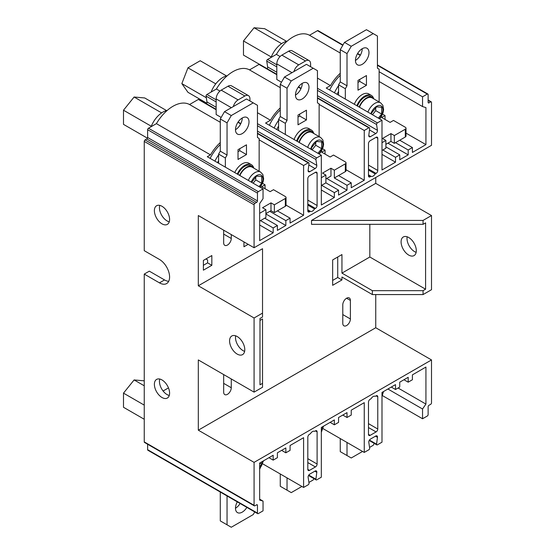 <?xml version="1.0" encoding="UTF-8"?>
<svg xmlns="http://www.w3.org/2000/svg" width="555" height="555" viewBox="0 0 555 555"><rect width="100%" height="100%" fill="white"/><g stroke="black" fill="none" stroke-linecap="round" stroke-linejoin="round"><path stroke-width="0.83" d="M367.91 112.103A11.35 6.556 -60 0 1 374.896 103.355A11.35 6.556 -60 0 1 380.57 102.793L372.121 97.916A11.35 6.556 120 0 0 366.446 98.478A11.35 6.556 120 0 0 359.46 107.226M307.692 147.38A11.35 6.556 -60 0 1 314.907 137.987A11.35 6.556 -60 0 1 320.589 137.425L312.139 132.548A11.35 6.556 120 0 0 306.464 133.11A11.35 6.556 120 0 0 299.242 142.503M248.328 180.424A11.35 6.556 -60 0 1 254.925 172.626A11.35 6.556 -60 0 1 260.6 172.064L252.15 167.18A11.35 6.556 120 0 0 246.475 167.742A11.35 6.556 120 0 0 239.878 175.546M373.987 98.991A11.946 6.896 120 0 0 372.419 97.403A11.946 6.896 120 0 0 366.446 97.992A11.946 6.896 120 0 0 359.147 107.046M372.419 97.403L370.733 96.424A11.946 6.896 120 0 0 364.76 97.014A11.946 6.896 120 0 0 357.462 106.067M314.005 133.63A11.946 6.896 120 0 0 312.437 132.034A11.946 6.896 120 0 0 306.464 132.624A11.946 6.896 120 0 0 298.923 142.323M312.437 132.034L310.745 131.056A11.946 6.896 120 0 0 304.771 131.646A11.946 6.896 120 0 0 297.237 141.345M254.017 168.262A11.946 6.896 120 0 0 252.449 166.667A11.946 6.896 120 0 0 246.475 167.256A11.946 6.896 120 0 0 239.573 175.373M252.449 166.667L250.756 165.688A11.946 6.896 120 0 0 244.783 166.285A11.946 6.896 120 0 0 237.887 174.395M373.633 98.471A13.147 7.59 120 0 0 371.33 95.391A13.147 7.59 120 0 0 364.76 96.043A13.147 7.59 120 0 0 356.844 105.714M371.33 95.391L368.798 93.927A13.147 7.59 120 0 0 362.221 94.579A13.147 7.59 120 0 0 354.312 104.25M313.651 133.103A13.147 7.59 120 0 0 311.341 130.023A13.147 7.59 120 0 0 304.771 130.675A13.147 7.59 120 0 0 296.613 140.984M311.341 130.023L308.809 128.559A13.147 7.59 120 0 0 302.239 129.211A13.147 7.59 120 0 0 294.074 139.52M253.663 167.735A13.147 7.59 120 0 0 251.359 164.655A13.147 7.59 120 0 0 244.783 165.307A13.147 7.59 120 0 0 237.276 174.048M251.359 164.655L248.82 163.191A13.147 7.59 120 0 0 242.251 163.843A13.147 7.59 120 0 0 234.744 172.584M237.297 501.866A9.56 5.515 120 0 0 237.471 512.605A9.56 5.515 120 0 0 242.251 512.126A9.56 5.515 120 0 0 246.85 507.381M240.093 503.482A9.56 5.515 -60 0 1 235.493 508.227M242.251 117.993A9.56 5.515 120 0 0 236.007 126.415A9.56 5.515 120 0 0 237.471 134.074A9.56 5.515 120 0 0 242.251 133.602A9.56 5.515 120 0 0 248.494 125.173A9.56 5.515 120 0 0 247.03 117.514A9.56 5.515 120 0 0 242.251 117.993A9.56 5.515 -60 0 1 235.493 129.697M302.239 83.354A9.56 5.515 120 0 0 295.995 91.783A9.56 5.515 120 0 0 297.459 99.442A9.56 5.515 120 0 0 302.239 98.963A9.56 5.515 120 0 0 308.483 90.541A9.56 5.515 120 0 0 307.019 82.882A9.56 5.515 120 0 0 302.239 83.354A9.56 5.515 -60 0 1 295.475 95.065M362.221 48.722A9.56 5.515 120 0 0 355.977 57.144A9.56 5.515 120 0 0 357.441 64.81A9.56 5.515 120 0 0 362.221 64.331A9.56 5.515 120 0 0 368.471 55.909A9.56 5.515 120 0 0 367.001 48.25A9.56 5.515 120 0 0 362.221 48.722A9.56 5.515 -60 0 1 355.464 60.433M368.478 170.038L375.194 173.916A4.183 2.414 -60 0 1 373.12 176.088A4.183 2.414 -60 0 1 371.052 176.31L368.478 174.818M307.81 209.839L310.391 211.33L309.503 211.844A2.386 1.381 -60 0 1 308.309 211.961A2.386 1.381 -60 0 1 307.81 210.865L307.81 178.668A2.386 1.381 -60 0 1 309.503 175.748L315.42 172.327A2.386 1.381 -60 0 1 316.614 172.21A2.386 1.381 -60 0 1 317.106 173.306L315.42 172.327M307.81 200.133L317.106 205.503A2.386 1.381 -60 0 1 315.42 208.43L314.532 208.937A4.183 2.414 -60 0 1 312.458 211.108A4.183 2.414 -60 0 1 310.391 211.33M346.591 298.229A5.377 3.101 120 0 0 342.789 304.82L342.789 323.35A5.377 3.101 120 0 0 343.906 325.813A5.377 3.101 120 0 0 348.047 324.377A5.377 3.101 120 0 0 350.392 318.965L350.392 300.428A5.377 3.101 120 0 0 349.282 297.966A5.377 3.101 120 0 0 346.591 298.229L350.392 300.428M161.984 206.28A10.753 6.209 -120 0 0 156.607 205.745A10.753 6.209 -120 0 0 154.963 214.369A10.753 6.209 -120 0 0 161.984 223.838A10.753 6.209 -120 0 0 167.36 224.373A10.753 6.209 -120 0 0 169.011 215.756A10.753 6.209 -120 0 0 161.984 206.28M159.778 205.385A10.753 6.209 -120 0 0 167.055 220.918A10.753 6.209 -120 0 0 169.261 221.813M161.984 379.939A10.753 6.209 -120 0 0 156.607 379.405A10.753 6.209 -120 0 0 154.963 388.021A10.753 6.209 -120 0 0 161.984 397.498A10.753 6.209 -120 0 0 167.36 398.032A10.753 6.209 -120 0 0 169.011 389.416A10.753 6.209 -120 0 0 161.984 379.939M159.778 379.037A10.753 6.209 -120 0 0 167.055 394.57A10.753 6.209 -120 0 0 169.261 395.465M408.695 255.064A10.753 6.209 60 0 1 401.667 245.588A10.753 6.209 60 0 1 403.318 236.971A10.753 6.209 60 0 1 408.695 237.498A10.753 6.209 60 0 1 415.716 246.975A10.753 6.209 60 0 1 414.072 255.591A10.753 6.209 60 0 1 408.695 255.064M407.162 236.798A10.753 6.209 -120 0 0 414.606 251.644A10.753 6.209 -120 0 0 416.139 252.352M237.179 336.524A10.753 6.209 -120 0 0 231.803 335.99A10.753 6.209 -120 0 0 230.158 344.606A10.753 6.209 -120 0 0 237.179 354.083A10.753 6.209 -120 0 0 242.556 354.617A10.753 6.209 -120 0 0 244.207 346.001A10.753 6.209 -120 0 0 237.179 336.524M235.646 335.817A10.753 6.209 -120 0 0 243.097 350.67A10.753 6.209 -120 0 0 244.63 351.37M325.896 178.967L330.96 176.039L330.96 168.234L322.517 173.111L325.896 175.061L321.331 177.697M286.04 197.504L286.04 205.308A2.386 1.381 180 0 1 285.339 206.28L285.339 198.475A2.386 1.381 0 0 0 286.04 197.504A2.386 1.381 0 0 0 285.339 196.525L273.511 189.699L270.132 191.648L261.683 186.771L265.061 184.815L262.584 183.386M259.15 171.224L259.15 138.479L257.458 137.501L257.458 105.304L253.233 102.869L231.268 115.551L227.044 122.87L220.286 118.964L220.286 151.161L218.594 154.089L225.351 157.988L225.351 167.159M218.594 154.089L218.594 163.26M319.132 136.592L319.132 103.847L317.446 102.869L317.446 70.672L313.221 68.237L291.25 80.919L287.032 88.238L280.268 84.332L280.268 116.529L278.582 119.457L285.339 123.356L285.339 134.476M278.582 119.457L278.582 130.578M346.029 162.865L346.029 170.669A2.386 1.381 180 0 1 345.328 171.648L345.328 163.843A2.386 1.381 0 0 0 346.029 162.865A2.386 1.381 0 0 0 345.328 161.894L333.5 155.06L330.121 157.016L321.671 152.139L325.05 150.183L322.573 148.754M379.12 101.96L379.12 69.209L377.435 68.237L377.435 36.04L373.21 33.605L351.239 46.287L347.014 53.599L340.257 49.7L340.257 81.897L338.564 84.818L345.328 88.724L345.328 99.068M338.564 84.818L338.564 95.162M406.01 128.233L406.01 136.037A2.386 1.381 180 0 1 405.31 137.016L405.31 129.211A2.386 1.381 0 0 0 406.01 128.233A2.386 1.381 0 0 0 405.31 127.261L393.481 120.428L390.103 122.384L381.653 117.5L385.038 115.551L382.555 114.122M259.657 221.112L265.907 217.498L265.907 209.693L259.657 213.307M321.331 185.502L325.896 182.866L325.896 175.061M381.993 150.481L385.878 148.234L385.878 140.429L381.993 142.677M345.328 88.724L347.014 85.796L347.014 53.599M366.446 85.31L366.446 75.556L357.996 80.433L357.996 90.188L366.446 85.31L359.689 81.405L357.996 82.383M285.339 123.356L287.032 120.428L287.032 88.238M298.014 115.065L298.014 124.819L306.464 119.942L306.464 110.188L298.014 115.065M238.026 159.452L246.475 154.574L246.475 144.82L238.026 149.697L238.026 159.452M225.351 157.988L227.044 155.06L227.044 122.87M220.286 492.042L220.286 520.909L227.044 524.808L227.044 495.948M227.044 524.808L231.268 527.25L253.233 514.568L254.752 511.946M342.789 415.057L347.014 417.499L351.239 415.057L351.239 410.18L364.253 402.666L364.253 452.422L368.839 449.772A1.193 0.687 120 0 0 369.672 448.162L368.791 442.307A2.386 1.381 -60 0 1 370.456 439.081L375.79 436.008A2.386 1.381 -60 0 1 376.984 435.89A2.386 1.381 -60 0 1 377.456 437.305L375.499 436.175M330.121 422.376L334.346 424.811L338.564 422.376L338.564 417.499L347.014 412.622L347.014 417.499M280.268 473.984L280.268 486.277L291.25 492.618L301.899 486.471M308.892 482.434L313.221 479.936L313.964 478.646M287.032 490.176L287.032 477.883M403.964 379.745L408.189 382.18L412.407 379.745L412.407 374.861L425.928 367.056L425.928 404.082L422.549 409.007L422.549 418.768L427.281 416.035A1.193 0.687 120 0 0 428.127 414.571L428.127 406.766A1.193 0.687 -60 0 1 428.966 405.303L430.659 404.324A1.193 0.687 120 0 0 431.506 402.861L431.506 359.938L375.742 327.741L375.742 294.573M391.289 387.057L395.514 389.499L399.739 387.057L399.739 382.18L408.189 377.303L408.189 382.18M340.257 438.568L340.257 451.645L347.014 455.544L347.014 442.474M347.014 455.544L351.239 457.986L362.561 451.451M369.561 447.406L373.21 445.304L374.285 443.431M265.907 213.599L270.979 210.671L274.357 212.62L285.339 206.28M269.792 211.351L285.846 220.619L290.071 218.184L277.396 210.865M260.503 220.619L273.171 227.939L277.396 225.496L264.721 218.184M214.896 161.123A27.133 15.665 -60 0 1 218.594 154.949M220.286 144.584A31.066 17.933 120 0 0 210.137 158.376M218.594 160.679A26.286 15.179 120 0 0 217.553 162.657M334.429 92.775A27.133 15.665 -60 0 1 338.564 85.685M340.257 75.32A31.066 17.933 120 0 0 329.663 90.021M338.564 91.415A26.286 15.179 120 0 0 337.086 94.308M274.156 128.025A27.133 15.665 -60 0 1 278.582 120.317M280.268 109.952A31.066 17.933 120 0 0 269.383 125.263M278.582 126.047A26.286 15.179 120 0 0 276.813 129.558M276.806 66.891L266.74 61.078L267.621 66.94L276.806 72.24M267.226 68.764A2.386 1.381 120 0 0 267.621 66.94M266.74 61.078A1.193 0.687 -60 0 1 267.572 59.468L276.39 54.383A33.453 19.314 -60 0 1 309.503 35.263L317.446 30.678A1.193 0.687 -60 0 1 318.043 30.615L342.969 45.01M216.145 101.919L206.078 96.105A1.193 0.687 -60 0 1 206.911 94.496L216.401 89.015A33.453 19.314 -60 0 1 249.514 69.895L259.005 64.422A1.193 0.687 -60 0 1 259.601 64.359L276.806 74.294M206.078 96.105L206.959 101.96L216.145 107.261M206.564 103.785A2.386 1.381 120 0 0 206.959 101.96M148.469 128.233L258.304 191.648A1.193 0.687 120 0 0 257.458 193.112L147.623 129.697A1.193 0.687 -60 0 1 148.469 128.233L156.413 123.647A33.453 19.314 -60 0 1 189.526 104.527L198.336 99.442A1.193 0.687 -60 0 1 198.94 99.38L216.145 109.314M322.975 428.592L364.253 452.422M369.443 440.06L376.574 444.18A1.193 0.687 120 0 0 376.81 444.888A1.193 0.687 120 0 0 377.407 444.826L381.993 442.182L381.993 392.427L395.514 384.622L395.514 389.499M376.574 444.18L377.456 437.305M262.765 463.876L303.592 487.443L308.178 484.799A1.193 0.687 120 0 0 309.01 483.19L308.129 477.328A2.386 1.381 -60 0 1 309.794 474.109L315.122 471.029A2.386 1.381 -60 0 1 316.322 470.911A2.386 1.381 -60 0 1 316.794 472.326L314.838 471.195M308.781 475.087L315.913 479.201A1.193 0.687 120 0 0 316.149 479.909A1.193 0.687 120 0 0 316.745 479.853L321.331 477.203L321.331 427.447L334.346 419.934L334.346 424.811M315.913 479.201L316.794 472.326M243.943 241.89L243.943 246.767L248.168 244.332M337.724 257.014L337.724 277.5L332.653 280.428M205.919 258.963L207.612 259.941L207.612 262.862L203.387 265.304M144.244 441.884L254.079 505.3A1.193 0.687 120 0 0 254.329 505.848L144.494 442.432A1.193 0.687 -60 0 1 144.244 441.884L144.244 274.087L149.316 271.159L164.523 279.935A14.34 8.276 -120 0 0 168.692 281.309M203.387 260.427L203.387 270.181L211.837 265.304L211.837 255.55L203.387 260.427M315.42 430.86A2.386 1.381 -60 0 1 316.614 430.742A2.386 1.381 -60 0 1 317.106 431.839L315.42 430.86L314.532 431.374A4.183 2.414 -60 0 0 310.391 433.767L309.503 434.274A2.386 1.381 -60 0 0 307.81 437.201L307.81 469.398L309.503 470.376A2.386 1.381 -60 0 1 308.309 470.494A2.386 1.381 -60 0 1 307.81 469.398M370.164 176.816A2.386 1.381 -60 0 1 368.971 176.934A2.386 1.381 -60 0 1 368.478 175.845L370.164 176.816L371.052 176.31M314.532 208.937L307.81 205.059M368.478 434.378L370.164 435.349A2.386 1.381 -60 0 1 368.971 435.467A2.386 1.381 -60 0 1 368.478 434.378L368.478 402.181A2.386 1.381 -60 0 1 370.164 399.253L371.052 398.74A4.183 2.414 -60 0 1 375.194 396.353L376.082 395.84A2.386 1.381 -60 0 1 377.275 395.722A2.386 1.381 -60 0 1 377.768 396.811L377.768 429.008A2.386 1.381 -60 0 1 376.082 431.936L368.478 427.544M268.946 457.688L273.171 460.13L273.171 455.253L259.657 463.057L259.657 500.083L263.035 501.103L263.035 510.857L258.304 513.59A1.193 0.687 120 0 1 257.707 513.652A1.193 0.687 120 0 1 257.458 513.104L257.458 505.3L256.611 504.814A1.193 0.687 -60 0 1 257.208 504.752A1.193 0.687 -60 0 1 257.458 505.3M281.621 450.376L285.846 452.811L285.846 447.934L277.396 452.811L277.396 457.688L273.171 460.13M265.907 213.987L285.846 225.496L277.396 230.38L277.396 225.496M259.657 225.011L273.171 232.816L259.657 240.62L259.657 203.595L263.035 198.669L263.035 188.915L207.272 156.718L210.484 154.866L156.413 123.647M286.04 205.121L303.592 215.257L290.071 223.061L290.071 218.184M321.331 189.99L334.346 197.504L321.331 205.01L321.331 155.254L265.567 123.064L270.472 120.234L257.458 112.72M321.671 185.308L334.346 192.62L338.564 190.185L338.564 195.062L347.014 190.185L326.735 178.474M345.328 163.843L334.346 170.184L334.346 177.988L347.014 185.308L351.239 182.866L351.239 187.743L364.253 180.236L364.253 130.481L368.839 127.83L317.446 98.159M346.029 169.712L364.253 180.236M382.839 149.989L395.514 157.308L399.739 154.866L399.739 159.743L408.189 154.866L387.91 143.162M381.993 154.38L395.514 162.185L381.993 169.99L381.993 120.234L326.229 88.044L330.461 85.602L317.446 78.088M385.878 144.335L390.949 141.407L394.327 143.356L395.514 142.677L408.189 149.989L412.407 147.554L412.407 152.431L425.928 144.626L425.928 107.601L422.549 106.574L422.549 96.82L427.281 94.086L377.435 65.31M406.01 133.124L425.928 144.626M387.91 389.006L422.549 409.007M398.088 388.014L425.928 404.082M382.36 395.562L422.549 418.768M259.657 499.153L263.035 501.103M285.846 452.811L290.071 450.376L290.071 445.498L303.592 437.694L303.592 487.443M340.257 73.274A33.453 19.314 120 0 0 330.461 85.602M379.12 81.502L422.549 106.574M379.12 71.748L422.549 96.82M319.132 104.43L364.253 130.481M220.286 142.545A33.453 19.314 120 0 0 210.484 154.866M303.592 215.257L303.592 165.501L308.178 162.851L257.458 133.575M259.15 139.846L303.592 165.501M144.244 141.407A1.193 0.687 -60 0 1 145.091 139.943L254.925 203.352A1.193 0.687 120 0 0 254.079 204.816L144.244 141.407L144.244 250.673L159.452 259.449A14.34 8.276 -120 0 1 168.817 272.089A14.34 8.276 -120 0 1 166.618 283.577A14.34 8.276 -120 0 1 159.452 282.863L144.244 274.087M145.091 139.943L146.777 138.965A1.193 0.687 120 0 0 147.623 137.501L257.458 200.917A1.193 0.687 -60 0 1 256.611 202.381L146.777 138.965M147.623 129.697L147.623 137.501M317.106 431.839L317.106 464.029A2.386 1.381 -60 0 1 315.42 466.956L309.503 470.376M168.477 387.896L163.101 391.004M317.106 205.503L317.106 173.306M368.478 175.845L368.478 143.648A2.386 1.381 -60 0 1 370.164 140.72L376.082 137.307A2.386 1.381 -60 0 1 377.275 137.189A2.386 1.381 -60 0 1 377.768 138.285L376.082 137.307M368.478 165.112L377.768 170.475L377.768 138.285M375.194 173.916L376.082 173.403L368.478 169.011M377.768 170.475A2.386 1.381 -60 0 1 376.082 173.403M257.707 513.652L147.873 450.237A1.193 0.687 -60 0 1 147.623 449.689L147.623 444.243M370.164 435.349L376.082 431.936M254.079 505.3L254.079 462.37L431.506 359.938M254.329 505.848A1.193 0.687 120 0 0 254.925 505.785L256.611 504.814M377.435 64.907L427.877 94.031A1.193 0.687 120 0 1 428.127 94.579L428.127 102.384L428.966 102.869A1.193 0.687 -60 0 1 428.37 102.932A1.193 0.687 -60 0 1 428.127 102.384M427.877 94.031A1.193 0.687 120 0 0 427.281 94.086M408.189 149.989L408.189 154.866M395.514 157.308L395.514 162.185M317.446 88.259L377.407 122.884L381.993 120.234M377.407 122.884A1.193 0.687 120 0 0 376.574 124.493L377.456 130.349A2.386 1.381 -60 0 1 375.79 133.575L369.484 129.932M368.77 135.677L370.456 136.648L375.79 133.575M370.456 136.648A2.386 1.381 -60 0 1 369.262 136.766A2.386 1.381 -60 0 1 368.791 135.358L369.672 128.476A1.193 0.687 120 0 0 369.436 127.775A1.193 0.687 120 0 0 368.839 127.83M347.014 185.308L347.014 190.185M334.346 192.62L334.346 197.504M257.458 123.675L316.745 157.904L321.331 155.254M316.745 157.904A1.193 0.687 120 0 0 315.913 159.514L316.794 165.376A2.386 1.381 -60 0 1 315.122 168.595L309.794 171.675A2.386 1.381 -60 0 1 308.601 171.793A2.386 1.381 -60 0 1 308.129 170.378L309.01 163.503A1.193 0.687 120 0 0 308.774 162.795A1.193 0.687 120 0 0 308.178 162.851M285.846 220.619L285.846 225.496M273.171 227.939L273.171 232.816M258.304 191.648L263.035 188.915M257.458 193.112L257.458 200.917M254.925 203.352L256.611 202.381M198.315 285.79L254.079 317.987L262.529 313.11L262.529 248.716L198.315 285.79L198.315 215.548L254.079 247.745L254.079 204.816M254.079 247.745L431.506 145.306L431.506 102.384A1.193 0.687 120 0 0 431.256 101.836A1.193 0.687 120 0 0 430.659 101.891L428.966 102.869M280.088 56.52L276.39 54.383M219.94 91.062L216.401 89.015M254.079 462.37L198.315 430.18L198.315 359.938L254.079 392.128L262.529 387.251L262.529 383.352L259.99 384.816L259.99 318.473L262.529 317.009L262.529 313.11M254.079 317.987L254.079 392.128M375.742 183.358L311.528 220.425L423.056 220.425L431.506 215.548L375.742 183.358L375.742 177.503M431.506 215.548L431.506 289.696L423.056 294.573L372.363 294.573L372.363 290.667L423.056 290.667L423.056 294.573M281.496 82.209L276.806 79.504L276.806 63.894A7.166 4.142 -60 0 1 281.878 55.111L288.635 51.213A7.166 4.142 -60 0 1 292.221 50.859L309.114 60.613A7.166 4.142 120 0 0 305.534 60.967L298.77 64.873A7.166 4.142 120 0 0 293.99 71.533M249.514 69.895L280.268 87.655M309.503 35.263L340.257 53.023M198.315 430.18L375.742 327.741M223.665 230.179L223.665 242.868A5.377 3.101 120 0 0 224.775 245.324A5.377 3.101 120 0 0 228.917 243.888A5.377 3.101 120 0 0 231.268 238.477L231.268 234.571M223.665 374.569L223.665 392.128A5.377 3.101 120 0 0 224.775 394.591A5.377 3.101 120 0 0 228.917 393.155A5.377 3.101 120 0 0 231.268 387.744L231.268 378.961M369.824 224.331L369.824 257.014L341.949 273.109L341.949 254.572L332.653 259.941L332.653 285.305L341.949 279.942L341.949 277.014L372.363 294.573M311.528 220.425L311.528 224.331L423.056 224.331L423.056 220.425M259.99 320.422L262.529 318.965L262.529 383.352M221.167 117.431L216.145 114.524L216.145 98.915A7.166 4.142 -60 0 1 221.216 90.139L227.973 86.233A7.166 4.142 -60 0 1 231.56 85.879L248.453 95.633A7.166 4.142 120 0 0 244.873 95.994L238.109 99.893A7.166 4.142 120 0 0 233.329 106.553M189.526 104.527L220.286 122.287M280.268 107.913A33.453 19.314 120 0 0 270.472 120.234M423.056 290.667L425.588 289.204L425.588 222.867L423.056 224.331M341.949 273.109L372.363 290.667M369.824 257.014L425.588 289.204M337.724 277.5L341.949 279.942M412.407 147.554L399.739 140.235L405.31 137.016M395.514 142.677L399.739 140.235M399.739 154.866L385.878 146.867M334.346 170.184L330.96 168.234M351.239 182.866L338.564 175.553L345.328 171.648M334.346 177.988L338.564 175.553M338.564 190.185L325.896 182.866M207.612 262.862L211.837 265.304M248.453 95.633A7.166 4.142 120 0 1 249.937 98.915L249.937 100.968M309.114 60.613A7.166 4.142 120 0 1 310.599 63.894L310.599 66.725M220.286 118.964L224.511 111.652L231.268 115.551M253.233 102.869L246.475 98.963L224.511 111.652M265.061 188.721L265.061 184.815M313.221 68.237L306.464 64.331L284.493 77.013L291.25 80.919M325.05 154.089L325.05 150.183M280.268 84.332L284.493 77.013M373.21 33.605L366.446 29.699L344.482 42.381L351.239 46.287M385.038 119.457L385.038 115.551M340.257 49.7L344.482 42.381M285.339 198.475L274.357 204.816L270.979 202.866L262.529 207.743L265.907 209.693M274.357 212.62L274.357 204.816M405.31 129.211L394.327 135.552L390.949 133.602L382.499 138.479L385.878 140.429M394.327 143.356L394.327 135.552M359.689 79.455L359.689 81.405M340.257 81.897L347.014 85.796M299.7 114.087L299.7 116.037L298.014 117.015M299.7 116.037L306.464 119.942M280.268 116.529L287.032 120.428M220.286 151.161L227.044 155.06M239.718 148.719L239.718 150.676L238.026 151.647M239.718 150.676L246.475 154.574M390.949 141.407L390.949 133.602M270.979 210.671L270.979 202.866M321.331 430.076L321.671 427.253M259.657 466.81L261.683 464.292L261.683 461.885M259.039 186.605L261.683 183.316L261.683 176.559L256.611 176.108L251.616 182.324M317.953 153.305L321.671 148.684L321.671 141.927L316.6 141.476L311.528 147.783L311.528 149.6M378.371 118.139L381.653 114.052L381.653 107.295L376.588 106.844L371.517 113.151L371.517 114.184M372.454 114.725L375.742 110.639L375.742 107.892M375.742 110.639L381.653 114.052M312.042 149.892L315.753 145.271L315.753 142.524M315.753 145.271L321.671 148.684M253.122 183.192L255.772 179.903L255.772 177.156M255.772 179.903L261.683 183.316M259.657 463.12L261.683 464.292M271.097 57.436A19.12 11.038 -60 0 1 282.807 42.874A19.12 11.038 -60 0 1 287.157 41.188M211.108 92.068A19.12 11.038 -60 0 1 222.819 77.506A19.12 11.038 -60 0 1 227.168 75.82M151.126 126.7A19.12 11.038 -60 0 1 162.83 112.138A19.12 11.038 -60 0 1 167.18 110.459M147.45 138.188L123.494 124.362L123.494 110.216L134.109 97.014L144.716 97.964L166.576 110.584M123.494 110.216L151.3 126.263M134.109 97.014L161.616 112.901M259.421 64.304L243.472 55.098L243.472 40.945L254.079 27.75L281.593 43.637M243.472 40.945L271.27 56.998M254.079 27.75L264.686 28.7L286.553 41.32M206.814 103.195L187.965 92.317L181.839 83.604L187.965 67.814L200.216 60.745L226.565 75.952M181.839 83.604L206.321 97.735M187.965 67.814L215.77 83.867M144.244 419.261L123.494 407.28L123.494 393.134L134.109 379.939L144.244 380.841M134.109 379.939L144.244 385.787M123.494 393.134L144.244 405.115M379.28 118.666A8.963 5.175 120 0 0 382.77 108.433A8.963 5.175 120 0 0 376.588 106.282A8.963 5.175 120 0 0 370.851 113.803M318.82 153.804A8.963 5.175 120 0 0 322.837 143.329A8.963 5.175 120 0 0 316.6 140.915A8.963 5.175 120 0 0 310.661 149.101M259.962 187.139A8.963 5.175 120 0 0 262.702 177.336A8.963 5.175 120 0 0 256.611 175.546A8.963 5.175 120 0 0 251.235 182.102M267.572 59.468L276.806 64.796M276.806 74.696L259.005 64.422M216.145 109.723L198.336 99.442M206.911 94.496L216.145 99.824M315.42 208.43L307.81 204.039M368.478 423.645L377.768 429.008M377.768 396.811L376.082 395.84M307.81 458.666L317.106 464.029M300.97 88.647L298.292 87.1M360.244 55.389L357.441 53.773M342.789 45.309L317.446 30.678M240.683 123.89L237.922 122.294M430.659 101.891L428.127 100.427M147.623 449.689L257.458 513.104M317.446 95.703L377.456 130.349M376.574 124.493L317.446 90.354M308.108 170.697L309.794 171.675M315.122 168.595L308.823 164.96M257.458 131.119L316.794 165.376M315.913 159.514L257.458 125.77M307.81 210.865L309.503 211.844M315.42 466.956L307.81 462.572M164.523 279.935L159.452 282.863M342.789 314.574L350.392 318.965M223.665 383.352L231.268 387.744M223.665 234.085L231.268 238.477M231.352 107.698L216.145 98.915M221.216 90.139L238.109 99.893M244.873 95.994L227.973 86.233M292.013 72.677L276.806 63.894M281.878 55.111L298.77 64.873M305.534 60.967L288.635 51.213M381.993 395.264A8.963 5.175 120 0 0 382.867 391.92M321.331 431.339A8.963 5.175 120 0 0 322.878 426.552M259.657 468.496A8.963 5.175 120 0 0 262.897 461.184M369.186 440.483L376.81 444.888M308.524 475.503L316.149 479.909M357.621 53.467L360.417 55.084M431.256 101.836L428.127 100.025M298.5 86.816L301.108 88.321M317.446 97.756L369.436 127.775M238.116 122.003L240.842 123.578M257.458 133.172L308.774 162.795M260.357 187.368L263.105 181.874L263.632 178.863L262.89 174.589L260.6 172.064M319.257 154.061L321.463 151.029L323.086 147.242L323.62 144.231L322.878 139.957L320.589 137.425M379.696 118.909L381.452 116.397L383.075 112.609L383.602 109.599L382.867 105.325L380.57 102.793M259.657 469.225L263.535 460.817M321.331 432.227L323.523 426.185M381.993 396.353L383.512 391.546"/></g></svg>

